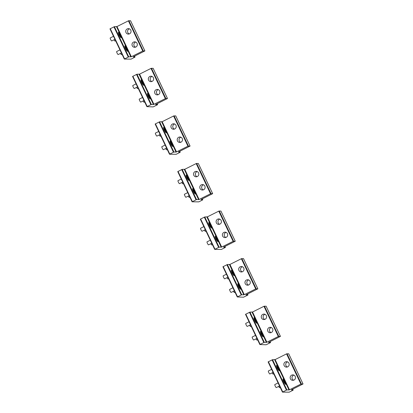 <?xml version="1.0" encoding="UTF-8"?>
<svg xmlns="http://www.w3.org/2000/svg" width="413" height="413" viewBox="0 0 413 413"><rect width="100%" height="100%" fill="white"/><g stroke="black" fill="none" stroke-linecap="round" stroke-linejoin="round"><path stroke-width="0.62" d="M115.072 41.052A1.683 0.325 -116.6 0 1 115.051 41.068A1.683 0.325 -116.6 0 1 115.02 41.073A1.683 0.325 -116.6 0 1 114.045 39.787M111.747 40.928A1.683 0.325 -116.6 0 1 111.727 40.944A1.683 0.325 -116.6 0 1 111.701 40.954A1.683 0.325 -116.6 0 1 110.653 39.524A1.683 0.325 -116.6 0 1 110.219 37.939A1.683 0.325 -116.6 0 1 110.25 37.929M119.357 34.341A1.471 0.284 -116.6 0 1 119.414 33.685A1.471 0.284 -116.6 0 1 120.508 35.575A1.471 0.284 -116.6 0 1 120.637 36.137A1.471 0.284 -116.6 0 1 120.147 35.885A1.471 0.284 -116.6 0 1 119.357 34.341M120.188 34.945L119.352 34.021L120.26 35.91L120.188 34.945L119.785 35.146M121.525 54.645A1.683 0.325 -116.6 0 1 121.505 54.661A1.683 0.325 -116.6 0 1 121.479 54.666A1.683 0.325 -116.6 0 1 120.498 53.38M118.201 54.521A1.683 0.325 -116.6 0 1 118.18 54.537A1.683 0.325 -116.6 0 1 118.154 54.547A1.683 0.325 -116.6 0 1 117.106 53.117A1.683 0.325 -116.6 0 1 116.678 51.532A1.683 0.325 -116.6 0 1 116.703 51.527M125.81 47.934A1.471 0.284 -116.6 0 1 125.867 47.278A1.471 0.284 -116.6 0 1 126.961 49.173A1.471 0.284 -116.6 0 1 127.096 49.73A1.471 0.284 -116.6 0 1 126.605 49.477A1.471 0.284 -116.6 0 1 125.81 47.934M126.641 48.538L125.805 47.614L126.714 49.503L126.641 48.538L126.239 48.739M137.663 88.63A1.683 0.325 -116.6 0 1 137.643 88.645A1.683 0.325 -116.6 0 1 137.617 88.65A1.683 0.325 -116.6 0 1 136.636 87.365M160.807 135.934L160.234 136.223A1.683 0.325 -116.6 0 1 160.234 136.223A1.683 0.325 -116.6 0 1 160.208 136.228A1.683 0.325 -116.6 0 1 159.227 134.943M182.845 183.785A1.683 0.325 -116.6 0 1 182.825 183.8A1.683 0.325 -116.6 0 1 182.799 183.806A1.683 0.325 -116.6 0 1 181.818 182.52M144.116 102.223A1.683 0.325 -116.6 0 1 144.096 102.238A1.683 0.325 -116.6 0 1 144.07 102.243A1.683 0.325 -116.6 0 1 143.089 100.958M166.707 149.8A1.683 0.325 -116.6 0 1 166.687 149.816A1.683 0.325 -116.6 0 1 166.661 149.826A1.683 0.325 -116.6 0 1 165.68 148.535M189.299 197.378A1.683 0.325 -116.6 0 1 189.278 197.393A1.683 0.325 -116.6 0 1 189.252 197.404A1.683 0.325 -116.6 0 1 188.271 196.113M137.529 86.916L134.318 88.521A1.683 0.325 -116.6 0 1 134.318 88.521A1.683 0.325 -116.6 0 1 134.292 88.532A1.683 0.325 -116.6 0 1 133.244 87.102A1.683 0.325 -116.6 0 1 132.81 85.517A1.683 0.325 -116.6 0 1 132.841 85.506M141.948 81.919A1.471 0.284 -116.6 0 1 142.005 81.263A1.471 0.284 -116.6 0 1 143.099 83.152A1.471 0.284 -116.6 0 1 143.228 83.715A1.471 0.284 -116.6 0 1 142.738 83.462A1.471 0.284 -116.6 0 1 141.948 81.919M142.779 82.523L141.943 81.598L142.852 83.488L142.779 82.523L142.377 82.724M156.93 136.084A1.683 0.325 -116.6 0 1 156.909 136.099A1.683 0.325 -116.6 0 1 156.883 136.109A1.683 0.325 -116.6 0 1 155.835 134.679A1.683 0.325 -116.6 0 1 155.407 133.094A1.683 0.325 -116.6 0 1 155.433 133.084M164.539 129.496A1.471 0.284 -116.6 0 1 164.596 128.841A1.471 0.284 -116.6 0 1 165.69 130.735A1.471 0.284 -116.6 0 1 165.825 131.293A1.471 0.284 -116.6 0 1 165.334 131.04A1.471 0.284 -116.6 0 1 164.539 129.496M165.37 130.1L164.534 129.176L165.443 131.066L165.37 130.1L164.968 130.302M179.521 183.661A1.683 0.325 -116.6 0 1 179.5 183.677A1.683 0.325 -116.6 0 1 179.474 183.687A1.683 0.325 -116.6 0 1 178.426 182.257A1.683 0.325 -116.6 0 1 177.998 180.672A1.683 0.325 -116.6 0 1 178.024 180.667M187.13 177.074A1.471 0.284 -116.6 0 1 187.187 176.418A1.471 0.284 -116.6 0 1 188.282 178.313A1.471 0.284 -116.6 0 1 188.416 178.87A1.471 0.284 -116.6 0 1 187.925 178.617A1.471 0.284 -116.6 0 1 187.13 177.074M187.961 177.678L187.125 176.754L188.034 178.643L187.961 177.678L187.559 177.879M140.792 102.099A1.683 0.325 -116.6 0 1 140.771 102.114A1.683 0.325 -116.6 0 1 140.745 102.125A1.683 0.325 -116.6 0 1 139.697 100.695A1.683 0.325 -116.6 0 1 139.269 99.11A1.683 0.325 -116.6 0 1 139.295 99.105M148.406 95.511A1.471 0.284 -116.6 0 1 148.458 94.861A1.471 0.284 -116.6 0 1 149.558 96.75A1.471 0.284 -116.6 0 1 149.687 97.308A1.471 0.284 -116.6 0 1 149.196 97.055A1.471 0.284 -116.6 0 1 148.406 95.511M149.232 96.115L148.401 95.191L149.305 97.081L149.563 97.065L149.232 96.115L148.83 96.317M163.388 149.676A1.683 0.325 -116.6 0 1 163.362 149.692A1.683 0.325 -116.6 0 1 163.336 149.702A1.683 0.325 -116.6 0 1 162.288 148.272A1.683 0.325 -116.6 0 1 161.86 146.687A1.683 0.325 -116.6 0 1 161.886 146.682M170.997 143.089A1.471 0.284 -116.6 0 1 171.049 142.439A1.471 0.284 -116.6 0 1 172.149 144.328A1.471 0.284 -116.6 0 1 172.278 144.886A1.471 0.284 -116.6 0 1 171.787 144.633A1.471 0.284 -116.6 0 1 170.997 143.089M171.829 143.693L170.992 142.769L171.896 144.658L172.154 144.643L171.829 143.693L171.426 143.894M185.979 197.254A1.683 0.325 -116.6 0 1 185.953 197.269A1.683 0.325 -116.6 0 1 185.927 197.28A1.683 0.325 -116.6 0 1 184.879 195.85A1.683 0.325 -116.6 0 1 184.451 194.265A1.683 0.325 -116.6 0 1 184.477 194.26M193.589 190.667A1.471 0.284 -116.6 0 1 193.64 190.016A1.471 0.284 -116.6 0 1 194.74 191.906A1.471 0.284 -116.6 0 1 194.869 192.463A1.471 0.284 -116.6 0 1 194.378 192.21A1.471 0.284 -116.6 0 1 193.589 190.667M194.42 191.271L193.583 190.347L194.487 192.236L194.745 192.221L194.42 191.271L194.017 191.472M205.437 231.363A1.683 0.325 -116.6 0 1 205.416 231.378A1.683 0.325 -116.6 0 1 205.39 231.383A1.683 0.325 -116.6 0 1 204.409 230.098M202.112 231.239A1.683 0.325 -116.6 0 1 202.091 231.254A1.683 0.325 -116.6 0 1 202.065 231.265A1.683 0.325 -116.6 0 1 201.017 229.834A1.683 0.325 -116.6 0 1 200.589 228.25A1.683 0.325 -116.6 0 1 200.615 228.244M209.727 224.651A1.471 0.284 -116.6 0 1 209.778 223.996A1.471 0.284 -116.6 0 1 210.878 225.89A1.471 0.284 -116.6 0 1 211.007 226.448A1.471 0.284 -116.6 0 1 210.516 226.195A1.471 0.284 -116.6 0 1 209.727 224.651M210.553 225.255L209.721 224.331L210.625 226.221L210.883 226.205L210.553 225.255L210.15 225.457M211.895 244.955A1.683 0.325 -116.6 0 1 211.869 244.971A1.683 0.325 -116.6 0 1 211.843 244.981A1.683 0.325 -116.6 0 1 210.867 243.691M208.57 244.832A1.683 0.325 -116.6 0 1 208.544 244.847A1.683 0.325 -116.6 0 1 208.519 244.857A1.683 0.325 -116.6 0 1 207.471 243.427A1.683 0.325 -116.6 0 1 207.042 241.842A1.683 0.325 -116.6 0 1 207.068 241.837M216.18 238.244A1.471 0.284 -116.6 0 1 216.236 237.594A1.471 0.284 -116.6 0 1 217.331 239.483A1.471 0.284 -116.6 0 1 217.46 240.041A1.471 0.284 -116.6 0 1 216.97 239.788A1.471 0.284 -116.6 0 1 216.18 238.244M217.011 238.848L216.175 237.924L217.078 239.814L217.336 239.798L217.011 238.848L216.608 239.05M228.028 278.94A1.683 0.325 -116.6 0 1 228.007 278.956A1.683 0.325 -116.6 0 1 227.981 278.961A1.683 0.325 -116.6 0 1 227 277.675M250.619 326.518A1.683 0.325 -116.6 0 1 250.598 326.533A1.683 0.325 -116.6 0 1 250.572 326.538A1.683 0.325 -116.6 0 1 249.591 325.253M273.215 374.095A1.683 0.325 -116.6 0 1 273.189 374.111A1.683 0.325 -116.6 0 1 273.163 374.116A1.683 0.325 -116.6 0 1 272.182 372.831M234.486 292.533A1.683 0.325 -116.6 0 1 234.46 292.549A1.683 0.325 -116.6 0 1 234.434 292.559A1.683 0.325 -116.6 0 1 233.459 291.268M257.077 340.111A1.683 0.325 -116.6 0 1 257.056 340.126A1.683 0.325 -116.6 0 1 257.025 340.136A1.683 0.325 -116.6 0 1 256.05 338.846M279.668 387.688A1.683 0.325 -116.6 0 1 279.647 387.704A1.683 0.325 -116.6 0 1 279.616 387.714A1.683 0.325 -116.6 0 1 278.641 386.423M224.703 278.816A1.683 0.325 -116.6 0 1 224.682 278.832A1.683 0.325 -116.6 0 1 224.657 278.842A1.683 0.325 -116.6 0 1 223.609 277.412A1.683 0.325 -116.6 0 1 223.18 275.827A1.683 0.325 -116.6 0 1 223.206 275.822M232.318 272.229A1.471 0.284 -116.6 0 1 232.369 271.573A1.471 0.284 -116.6 0 1 233.469 273.468A1.471 0.284 -116.6 0 1 233.598 274.025A1.471 0.284 -116.6 0 1 233.108 273.773A1.471 0.284 -116.6 0 1 232.318 272.229M233.149 272.833L232.312 271.909L233.216 273.798L233.474 273.783L233.149 272.833L232.741 273.034M247.299 326.394A1.683 0.325 -116.6 0 1 247.273 326.409A1.683 0.325 -116.6 0 1 247.248 326.42A1.683 0.325 -116.6 0 1 246.2 324.99A1.683 0.325 -116.6 0 1 245.771 323.405A1.683 0.325 -116.6 0 1 245.797 323.4M254.909 319.807A1.471 0.284 -116.6 0 1 254.96 319.151A1.471 0.284 -116.6 0 1 256.06 321.046A1.471 0.284 -116.6 0 1 256.189 321.603A1.471 0.284 -116.6 0 1 255.699 321.35A1.471 0.284 -116.6 0 1 254.909 319.807M255.74 320.411L254.904 319.486L255.807 321.376L256.065 321.36L255.74 320.411L255.337 320.612M269.89 373.971A1.683 0.325 -116.6 0 1 269.865 373.987A1.683 0.325 -116.6 0 1 269.839 373.997A1.683 0.325 -116.6 0 1 268.791 372.567A1.683 0.325 -116.6 0 1 268.362 370.982A1.683 0.325 -116.6 0 1 268.388 370.977M277.5 367.384A1.471 0.284 -116.6 0 1 277.557 366.734A1.471 0.284 -116.6 0 1 278.651 368.623A1.471 0.284 -116.6 0 1 278.78 369.181A1.471 0.284 -116.6 0 1 278.29 368.928A1.471 0.284 -116.6 0 1 277.5 367.384M278.331 367.988L277.495 367.064L278.398 368.954L278.656 368.938L278.331 367.988L277.928 368.19M231.161 292.409A1.683 0.325 -116.6 0 1 231.141 292.425A1.683 0.325 -116.6 0 1 231.11 292.435A1.683 0.325 -116.6 0 1 230.062 291.005A1.683 0.325 -116.6 0 1 229.633 289.42A1.683 0.325 -116.6 0 1 229.659 289.415M238.771 285.822A1.471 0.284 -116.6 0 1 238.828 285.171A1.471 0.284 -116.6 0 1 239.922 287.061A1.471 0.284 -116.6 0 1 240.051 287.618A1.471 0.284 -116.6 0 1 239.561 287.365A1.471 0.284 -116.6 0 1 238.771 285.822M239.602 286.426L238.766 285.502L239.674 287.391L239.602 286.426L239.199 286.627M253.752 339.987A1.683 0.325 -116.6 0 1 253.732 340.007A1.683 0.325 -116.6 0 1 253.701 340.013A1.683 0.325 -116.6 0 1 252.653 338.583A1.683 0.325 -116.6 0 1 252.224 336.998A1.683 0.325 -116.6 0 1 252.25 336.993M261.362 333.399A1.471 0.284 -116.6 0 1 261.419 332.749A1.471 0.284 -116.6 0 1 262.513 334.638A1.471 0.284 -116.6 0 1 262.642 335.196A1.471 0.284 -116.6 0 1 262.152 334.943A1.471 0.284 -116.6 0 1 261.362 333.399M262.193 334.003L261.357 333.084L262.265 334.969L262.193 334.003L261.79 334.205M276.343 387.564A1.683 0.325 -116.6 0 1 276.323 387.585A1.683 0.325 -116.6 0 1 276.297 387.59A1.683 0.325 -116.6 0 1 275.249 386.16A1.683 0.325 -116.6 0 1 274.815 384.575A1.683 0.325 -116.6 0 1 274.846 384.57M283.953 380.977A1.471 0.284 -116.6 0 1 284.01 380.327A1.471 0.284 -116.6 0 1 285.104 382.216A1.471 0.284 -116.6 0 1 285.233 382.774A1.471 0.284 -116.6 0 1 284.743 382.521A1.471 0.284 -116.6 0 1 283.953 380.977M284.784 381.581L283.948 380.662L284.856 382.546L284.784 381.581L284.381 381.782M132.496 42.993A2.731 2.664 -87.9 0 0 134.571 47.304A2.731 2.664 -87.9 0 0 137.059 43.36A2.731 2.664 -87.9 0 0 132.496 42.993M135.686 42.043A2.731 2.664 -87.9 0 0 135.5 47.165M131.329 56.757L128.742 56.86L124.308 59.069L131.06 59.126L135.036 57.097L133.177 56.824L144.896 50.923L142.759 51.042L131.329 56.757L116.987 26.551L128.417 20.831L130.544 20.727M130.565 32.937A2.731 2.664 -87.9 0 0 128.495 28.626A2.731 2.664 -87.9 0 0 126.001 32.565A2.731 2.664 -87.9 0 0 130.565 32.937M120.808 35.75L120.131 34.325A3.046 0.589 63.4 0 0 118.521 32.276A3.046 0.589 63.4 0 0 118.459 32.291A3.046 0.589 63.4 0 0 119.223 35.136A3.046 0.589 63.4 0 0 121.123 37.753A3.046 0.589 63.4 0 0 121.185 37.738A3.046 0.589 63.4 0 0 120.808 35.75L126.584 47.918A3.046 0.589 63.4 0 0 124.979 45.869A3.046 0.589 63.4 0 0 124.912 45.884A3.046 0.589 63.4 0 0 125.676 48.729A3.046 0.589 63.4 0 0 127.576 51.346A3.046 0.589 63.4 0 0 127.643 51.331A3.046 0.589 63.4 0 0 127.261 49.343L126.584 47.918M116.987 26.551L114.401 26.654L109.966 28.864L124.313 59.059L109.966 28.864M129.414 28.827A2.731 2.664 -87.9 0 0 129.223 33.949M155.092 90.571A2.731 2.664 -87.9 0 0 157.162 94.882A2.731 2.664 -87.9 0 0 159.65 90.937A2.731 2.664 -87.9 0 0 155.092 90.571M158.277 89.626A2.731 2.664 -87.9 0 0 158.091 94.742M167.487 98.501L165.35 98.619L153.92 104.334L139.579 74.128L151.008 68.408L153.14 68.295L167.487 98.501L155.484 104.577M153.156 80.514A2.731 2.664 -87.9 0 0 151.086 76.204A2.731 2.664 -87.9 0 0 148.592 80.143A2.731 2.664 -87.9 0 0 153.156 80.514M143.399 83.328L142.722 81.903A3.046 0.589 63.4 0 0 141.117 79.854A3.046 0.589 63.4 0 0 141.05 79.869A3.046 0.589 63.4 0 0 141.814 82.714A3.046 0.589 63.4 0 0 143.714 85.331A3.046 0.589 63.4 0 0 143.776 85.315A3.046 0.589 63.4 0 0 143.399 83.328L149.176 95.496A3.046 0.589 63.4 0 0 147.57 93.446A3.046 0.589 63.4 0 0 147.508 93.462A3.046 0.589 63.4 0 0 148.267 96.306A3.046 0.589 63.4 0 0 150.167 98.924A3.046 0.589 63.4 0 0 150.234 98.908A3.046 0.589 63.4 0 0 149.852 96.921L149.176 95.496M139.579 74.128L136.992 74.232L132.558 76.441L146.904 106.637M153.92 104.334L153.46 104.515L149.852 96.921M155.489 104.592L157.627 104.675L153.192 106.884L146.909 106.652L151.339 104.437L153.46 104.515M152.005 76.405A2.731 2.664 -87.9 0 0 151.814 81.526M177.683 138.149A2.731 2.664 -87.9 0 0 179.753 142.459A2.731 2.664 -87.9 0 0 182.241 138.515A2.731 2.664 -87.9 0 0 177.683 138.149M180.868 137.204A2.731 2.664 -87.9 0 0 180.682 142.325M190.068 146.073L187.941 146.197L176.511 151.912L162.17 121.706L173.599 115.986L175.721 115.867L190.078 146.078L178.359 151.979L180.218 152.252L176.243 154.281L169.506 154.23L173.93 152.015L176.052 152.092L171.767 143.074A3.046 0.589 63.4 0 0 170.161 141.024A3.046 0.589 63.4 0 0 170.099 141.04A3.046 0.589 63.4 0 0 170.863 143.884A3.046 0.589 63.4 0 0 172.763 146.501A3.046 0.589 63.4 0 0 172.825 146.486A3.046 0.589 63.4 0 0 172.443 144.498M175.747 128.092A2.731 2.664 -87.9 0 0 173.677 123.781A2.731 2.664 -87.9 0 0 171.189 127.72A2.731 2.664 -87.9 0 0 175.747 128.092M165.99 130.906L165.314 129.481A3.046 0.589 63.4 0 0 163.708 127.431A3.046 0.589 63.4 0 0 163.641 127.447A3.046 0.589 63.4 0 0 164.405 130.291A3.046 0.589 63.4 0 0 166.305 132.909A3.046 0.589 63.4 0 0 166.367 132.893A3.046 0.589 63.4 0 0 165.99 130.906L171.767 143.074M162.17 121.706L159.583 121.809L155.149 124.019L169.495 154.214M176.511 151.912L176.052 152.092M174.596 123.988A2.731 2.664 -87.9 0 0 174.405 129.104M200.274 185.726A2.731 2.664 -87.9 0 0 202.344 190.037A2.731 2.664 -87.9 0 0 204.838 186.093A2.731 2.664 -87.9 0 0 200.274 185.726M203.464 184.781A2.731 2.664 -87.9 0 0 203.273 189.903M199.102 199.489L196.521 199.593L192.086 201.802L198.834 201.859L202.809 199.83L200.95 199.562L212.669 193.656L210.532 193.774L199.102 199.489L184.761 169.284L196.19 163.563L198.323 163.46M198.338 175.67A2.731 2.664 -87.9 0 0 196.268 171.359A2.731 2.664 -87.9 0 0 193.78 175.298A2.731 2.664 -87.9 0 0 198.338 175.67M188.581 178.483L187.905 177.058A3.046 0.589 63.4 0 0 186.299 175.009A3.046 0.589 63.4 0 0 186.232 175.024A3.046 0.589 63.4 0 0 186.996 177.869A3.046 0.589 63.4 0 0 188.896 180.486A3.046 0.589 63.4 0 0 188.963 180.471A3.046 0.589 63.4 0 0 188.581 178.483L194.358 190.651A3.046 0.589 63.4 0 0 192.752 188.602A3.046 0.589 63.4 0 0 192.69 188.617A3.046 0.589 63.4 0 0 193.454 191.462A3.046 0.589 63.4 0 0 195.354 194.079A3.046 0.589 63.4 0 0 195.416 194.064A3.046 0.589 63.4 0 0 195.039 192.076L194.358 190.651M184.761 169.284L182.174 169.387L177.74 171.596L192.086 201.792L177.74 171.596M197.187 171.565A2.731 2.664 -87.9 0 0 196.996 176.687M222.865 233.304A2.731 2.664 -87.9 0 0 224.935 237.614A2.731 2.664 -87.9 0 0 227.429 233.67A2.731 2.664 -87.9 0 0 222.865 233.304M226.056 232.359A2.731 2.664 -87.9 0 0 225.865 237.48M221.693 247.067L219.112 247.17L214.677 249.38L221.425 249.437L225.4 247.408L223.541 247.139L235.26 241.233L233.128 241.352L221.693 247.067L207.352 216.861L218.782 211.141L220.914 211.038M220.934 223.247A2.731 2.664 -87.9 0 0 218.859 218.936A2.731 2.664 -87.9 0 0 216.371 222.875A2.731 2.664 -87.9 0 0 220.934 223.247M211.172 226.061L210.496 224.636A3.046 0.589 63.4 0 0 208.89 222.586A3.046 0.589 63.4 0 0 208.828 222.602A3.046 0.589 63.4 0 0 209.587 225.446A3.046 0.589 63.4 0 0 211.487 228.064A3.046 0.589 63.4 0 0 211.554 228.048A3.046 0.589 63.4 0 0 211.172 226.061L216.954 238.229A3.046 0.589 63.4 0 0 215.343 236.179A3.046 0.589 63.4 0 0 215.281 236.195A3.046 0.589 63.4 0 0 216.045 239.039A3.046 0.589 63.4 0 0 217.945 241.657A3.046 0.589 63.4 0 0 218.007 241.641A3.046 0.589 63.4 0 0 217.63 239.654L216.954 238.229M207.352 216.861L204.765 216.964L200.331 219.174L214.677 249.369L200.331 219.174M219.778 219.143A2.731 2.664 -87.9 0 0 219.587 224.264M245.456 280.881A2.731 2.664 -87.9 0 0 247.526 285.192A2.731 2.664 -87.9 0 0 250.02 281.248A2.731 2.664 -87.9 0 0 245.456 280.881M248.647 279.937A2.731 2.664 -87.9 0 0 248.456 285.058M243.494 258.6L257.841 288.806L255.719 288.93L244.289 294.645L229.943 264.439L241.373 258.719L243.51 258.605L257.851 288.811L245.849 294.887M243.525 270.825A2.731 2.664 -87.9 0 0 241.455 266.514A2.731 2.664 -87.9 0 0 238.962 270.458A2.731 2.664 -87.9 0 0 243.525 270.825M233.763 273.638L233.087 272.213A3.046 0.589 63.4 0 0 231.481 270.164A3.046 0.589 63.4 0 0 231.419 270.179A3.046 0.589 63.4 0 0 232.183 273.024A3.046 0.589 63.4 0 0 234.078 275.641A3.046 0.589 63.4 0 0 234.145 275.626A3.046 0.589 63.4 0 0 233.763 273.638L239.545 285.806A3.046 0.589 63.4 0 0 237.934 283.757A3.046 0.589 63.4 0 0 237.873 283.772A3.046 0.589 63.4 0 0 238.637 286.617A3.046 0.589 63.4 0 0 240.536 289.234A3.046 0.589 63.4 0 0 240.598 289.219A3.046 0.589 63.4 0 0 240.221 287.231L239.545 285.806M229.943 264.439L227.356 264.542L222.922 266.752L237.269 296.947L241.703 294.748L243.825 294.825L240.221 287.231M244.289 294.645L243.825 294.825M245.859 294.903L247.991 294.985L243.556 297.195L237.269 296.957L222.922 266.752M242.369 266.721A2.731 2.664 -87.9 0 0 242.183 271.842M268.047 328.459A2.731 2.664 -87.9 0 0 270.117 332.77A2.731 2.664 -87.9 0 0 272.611 328.825A2.731 2.664 -87.9 0 0 268.047 328.459M271.238 327.514A2.731 2.664 -87.9 0 0 271.047 332.635M280.432 336.383L278.31 336.507L266.881 342.222L252.534 312.016L263.964 306.296L266.101 306.183L280.442 336.389L268.44 342.465M266.117 318.402A2.731 2.664 -87.9 0 0 264.046 314.092A2.731 2.664 -87.9 0 0 261.553 318.036A2.731 2.664 -87.9 0 0 266.117 318.402M256.359 321.216L255.678 319.791A3.046 0.589 63.4 0 0 254.072 317.742A3.046 0.589 63.4 0 0 254.01 317.757A3.046 0.589 63.4 0 0 254.775 320.602A3.046 0.589 63.4 0 0 256.674 323.219A3.046 0.589 63.4 0 0 256.736 323.203A3.046 0.589 63.4 0 0 256.359 321.216L262.136 333.384A3.046 0.589 63.4 0 0 260.526 331.334A3.046 0.589 63.4 0 0 260.464 331.35A3.046 0.589 63.4 0 0 261.228 334.194A3.046 0.589 63.4 0 0 263.127 336.812A3.046 0.589 63.4 0 0 263.189 336.801A3.046 0.589 63.4 0 0 262.813 334.809L262.136 333.384M252.534 312.016L249.953 312.12L245.513 314.329L259.865 344.525M266.881 342.222L266.416 342.403L262.813 334.809M268.45 342.48L270.582 342.563L266.148 344.772L259.87 344.54L264.294 342.325L266.416 342.403M264.96 314.298A2.731 2.664 -87.9 0 0 264.774 319.419M290.638 376.036A2.731 2.664 -87.9 0 0 292.709 380.347A2.731 2.664 -87.9 0 0 295.202 376.403A2.731 2.664 -87.9 0 0 290.638 376.036M293.829 375.092A2.731 2.664 -87.9 0 0 293.638 380.213M303.023 383.961L300.901 384.085L289.472 389.8L275.125 359.594L286.555 353.874L288.682 353.755L303.034 383.966L291.315 389.872L293.173 390.14L289.203 392.169L282.461 392.118L286.885 389.903L289.007 389.98L284.727 380.962A3.046 0.589 63.4 0 0 283.117 378.912A3.046 0.589 63.4 0 0 283.055 378.928A3.046 0.589 63.4 0 0 283.819 381.772A3.046 0.589 63.4 0 0 285.719 384.389A3.046 0.589 63.4 0 0 285.781 384.379A3.046 0.589 63.4 0 0 285.404 382.386M288.708 365.98A2.731 2.664 -87.9 0 0 286.637 361.669A2.731 2.664 -87.9 0 0 284.144 365.613A2.731 2.664 -87.9 0 0 288.708 365.98M278.951 368.794L278.274 367.369A3.046 0.589 63.4 0 0 276.664 365.319A3.046 0.589 63.4 0 0 276.602 365.335A3.046 0.589 63.4 0 0 277.366 368.179A3.046 0.589 63.4 0 0 279.265 370.797A3.046 0.589 63.4 0 0 279.327 370.781A3.046 0.589 63.4 0 0 278.951 368.794L284.727 380.962M275.125 359.594L272.544 359.697L268.104 361.907L282.456 392.102M289.472 389.8L289.007 389.98M287.551 361.876A2.731 2.664 -87.9 0 0 287.365 366.997M142.759 51.042L128.417 20.831M120.131 34.325L116.523 26.731M130.869 56.937L127.261 49.343M143.223 50.856L128.877 20.65M128.742 56.86L114.401 26.654M134.576 56.127L135.036 57.097L134.566 56.132M130.549 20.717L144.896 50.923L130.539 20.712M128.283 57.04L113.942 26.835M124.597 58.889L110.25 28.678M165.35 98.619L151.008 68.408M142.722 81.903L139.114 74.309M165.814 98.433L151.468 68.228M151.339 104.437L136.992 74.232M157.616 104.67L157.157 103.709M167.477 98.495L153.13 68.29M150.874 104.618L136.533 74.412M147.188 106.466L132.847 76.255M187.941 146.197L173.599 115.986M165.314 129.481L161.71 121.887M188.405 146.011L174.059 115.805M173.93 152.015L159.583 121.809M180.207 152.247L179.748 151.287L180.218 152.252M173.465 152.196L159.124 121.99M169.779 154.044L155.438 123.833M210.532 193.774L196.19 163.563M187.905 177.058L184.301 169.464M198.643 199.67L195.039 192.076M210.997 193.594L196.65 163.383M196.521 199.593L182.174 169.387M202.798 199.825L202.339 198.865L202.809 199.83M212.659 193.651L198.312 163.445L212.669 193.656M196.056 199.773L181.715 169.567M192.37 201.621L178.029 171.41M233.128 241.352L218.782 211.141M210.496 224.636L206.892 217.042M221.234 247.248L217.63 239.654M233.588 241.171L219.241 210.96M219.112 247.17L204.765 216.964M225.39 247.402L224.935 246.442L225.4 247.408M235.25 241.228L220.903 211.022L235.26 241.233M218.653 247.351L204.306 217.145M214.961 249.199L200.62 218.988M255.719 288.93L241.373 258.719M233.087 272.213L229.483 264.619M256.179 288.749L241.832 258.538M241.703 294.748L227.356 264.542M247.532 294.015L247.991 294.985L247.526 294.02M241.244 294.928L226.897 264.723M237.552 296.777L223.211 266.566M278.31 336.507L263.964 306.296M255.678 319.791L252.075 312.197M278.77 336.327L264.428 306.116M264.294 342.325L249.953 312.12M270.572 342.558L270.117 341.597L270.582 342.563M263.835 342.506L249.488 312.3M260.144 344.354L245.802 314.143M300.901 384.085L286.555 353.874M278.274 367.369L274.666 359.775M301.361 383.904L287.02 353.693M286.885 389.903L272.544 359.697M293.163 390.135L292.709 389.175L293.173 390.14M286.426 390.084L272.079 359.878M282.74 391.932L268.393 361.721M115.625 40.779L115.051 41.068M120.637 36.137L120.467 37.201M119.414 33.685L118.464 33.185M113.498 36.298L110.219 37.939M114.938 39.338L111.727 40.944M122.078 54.371L121.505 54.661M127.096 49.73L126.925 50.794M125.867 47.278L124.917 46.783M119.951 49.89L116.678 51.532M121.396 52.931L118.18 54.537M138.216 88.356L137.643 88.645M183.398 183.511L182.825 183.8M144.669 101.949L144.096 102.238M167.265 149.527L166.687 149.816M189.856 197.104L189.278 197.393M143.228 83.715L143.063 84.779M142.005 81.263L141.055 80.762M136.089 83.875L132.81 85.517M165.825 131.293L165.654 132.356M164.596 128.841L163.646 128.34M158.68 131.453L155.407 133.094M160.12 134.493L156.909 136.099M188.416 178.87L188.245 179.934M187.187 176.418L186.237 175.917M181.271 179.03L177.998 180.672M182.716 182.071L179.5 183.677M149.687 97.308L149.516 98.371M148.458 94.861L147.508 94.36M142.542 97.473L139.269 99.11M143.987 100.509L140.771 102.114M172.278 144.886L172.107 145.949M171.049 142.439L170.099 141.938M165.133 145.051L161.86 146.687M166.578 148.086L163.362 149.692M194.869 192.463L194.699 193.527M193.64 190.016L192.69 189.515M187.724 192.628L184.451 194.265M189.169 195.664L185.953 197.269M205.989 231.089L205.416 231.378M211.007 226.448L210.836 227.511M209.778 223.996L208.828 223.5M203.862 226.608L200.589 228.25M205.307 229.649L202.091 231.254M212.447 244.687L211.869 244.971M217.46 240.041L217.29 241.104M216.236 237.594L215.281 237.093M210.32 240.206L207.042 241.842M211.761 243.242L208.544 244.847M228.58 278.667L228.007 278.956M251.176 326.244L250.598 326.533M273.767 373.822L273.189 374.111M235.038 292.265L234.46 292.549M257.629 339.842L257.056 340.126M280.22 387.42L279.647 387.704M233.598 274.025L233.428 275.089M232.369 271.573L231.419 271.078M226.453 274.186L223.18 275.827M227.899 277.226L224.682 278.832M256.189 321.603L256.019 322.667M254.96 319.151L254.01 318.655M249.044 321.763L245.771 323.405M250.49 324.804L247.273 326.409M278.78 369.181L278.61 370.244M277.557 366.734L276.602 366.233M271.64 369.346L268.362 370.982M273.081 372.381L269.865 373.987M240.051 287.618L239.881 288.682M238.828 285.171L237.873 284.671M232.911 287.784L229.633 289.42M234.352 290.819L231.141 292.425M262.642 335.196L262.472 336.259M261.419 332.749L260.464 332.248M255.502 335.361L252.224 336.998M256.943 338.397L253.732 340.007M285.233 382.774L285.063 383.837M284.01 380.327L283.055 379.826M278.094 382.939L274.815 384.575M279.534 385.974L276.323 387.585M157.627 104.675L157.167 103.704M146.899 106.647L132.558 76.441M190.078 146.078L175.731 115.872M169.49 154.225L155.149 124.019M280.442 336.389L266.101 306.183M259.86 344.535L245.513 314.329M303.034 383.966L288.692 353.76M282.451 392.113L268.104 361.907"/></g></svg>
